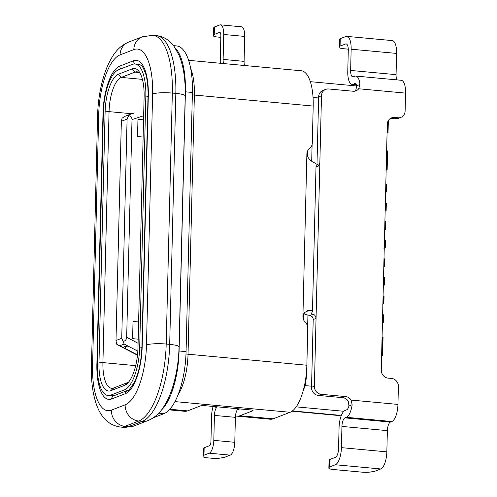 <?xml version="1.0" encoding="UTF-8"?>
<svg xmlns="http://www.w3.org/2000/svg" width="497" height="497" viewBox="0 0 497 497"><rect width="100%" height="100%" fill="white"/><g stroke="black" fill="none" stroke-linecap="round" stroke-linejoin="round"><path stroke-width="0.75" d="M127.089 119.063L121.734 338.271L116 340.488L121.355 121.28L127.089 119.063L128.611 115.689L129.798 114.459L125.176 116.236L122.038 118.224L121.355 121.28M116 340.488L116.522 344.054L117.851 344.943L119.883 345.701L124.188 344.042L121.734 338.271M123.094 341.514C125.3 340.936 126.499 339.532 126.679 337.295L132.003 119.578C131.916 117.342 130.786 116.049 128.611 115.689M133.022 321.447L138.607 321.963L133.022 321.447L132.606 338.65L133.022 321.447M143.13 137.048L137.545 136.532L137.961 119.33L143.546 119.845L137.961 119.33L137.545 136.532L143.13 137.048M138.185 339.171L132.606 338.65L138.185 339.171M133.637 113.192L129.965 114.428M125.306 347.639L124.293 346.502L125.008 346.229L127.456 346.807M386.181 169.347L386.529 169.378L386.983 150.759L386.635 150.728M387.088 132.109L387.436 132.14L387.685 121.976M387.436 132.14L388.058 132.401L386.765 132.904M386.983 150.759L387.604 151.02L387.144 169.639L385.858 170.136M386.529 169.378L387.144 169.639M388.058 132.401L388.343 120.566M385.815 184.238L386.784 184.536L386.598 191.985L385.312 192.482M385.635 191.687L386.598 191.985M383.995 258.713L384.964 259.005L384.777 266.454L383.491 266.951M383.814 266.162L384.777 266.454M383.541 277.332L384.51 277.624L384.324 285.073L383.038 285.57M383.361 284.781L384.324 285.073M383.088 295.951L384.051 296.243L383.87 303.692L382.578 304.189M382.907 303.394L383.87 303.692M385.361 202.857L386.331 203.155L386.144 210.598L384.858 211.101M385.983 191.718L386.163 184.269M383.249 303.431L383.435 295.982M385.181 210.306L385.529 210.337L385.709 202.888M384.728 228.924L385.069 228.955L385.256 221.507L384.908 221.476M384.268 247.543L384.616 247.574L384.796 240.126L384.454 240.094M382.448 322.013L382.796 322.05L382.982 314.601L382.634 314.57M381.628 355.529L381.976 355.56L382.435 336.941L382.087 336.91M384.616 247.574L385.237 247.835L383.945 248.332M384.796 240.126L385.417 240.386L385.237 247.835M385.069 228.955L385.691 229.216L384.398 229.72M385.256 221.507L385.871 221.774L385.691 229.216M385.529 210.337L386.144 210.598M384.162 266.193L384.343 258.744M383.709 284.812L383.889 277.363M382.982 314.601L383.597 314.862L383.417 322.311L382.125 322.808M382.796 322.05L383.417 322.311M382.435 336.941L383.05 337.202L382.597 355.821L381.305 356.324M381.976 355.56L382.597 355.821M339.339 40.089A7.554 1.267 1.4 0 1 339.327 40.009A7.554 1.267 1.4 0 1 339.345 39.928L339.159 47.37A7.554 1.267 1.4 0 0 339.147 47.451A7.554 1.267 1.4 0 0 343.831 48.743L348.279 49.16M339.345 39.928L339.699 39.052A7.554 1.267 1.4 0 1 340.246 38.667L345.782 36.529A15.115 5.597 95.3 0 1 346.813 36.374A15.115 5.597 95.3 0 1 351.155 49.209L350.633 70.437A7.554 2.802 -84.7 0 0 352.808 76.855A7.554 2.802 -84.7 0 0 353.324 76.774L354.752 76.221A15.115 5.597 95.3 0 1 355.784 76.066A15.115 5.597 95.3 0 1 359.971 84.533L356.796 85.764A7.554 2.802 -84.7 0 0 355.088 83.589A7.554 2.802 -84.7 0 0 354.572 83.67L355.579 83.763M339.159 47.37L339.519 46.494A7.554 1.267 1.4 0 1 340.066 46.115L345.601 43.978L346.608 44.071M390.549 118.354L392.301 118.292L394.456 117.466A7.554 6.902 -111.1 0 0 391.549 117.864A7.554 6.902 -111.1 0 0 387.281 124.262L381.274 370.023A7.554 6.902 -111.1 0 0 388.082 378.124L391.58 378.447A7.554 6.902 68.9 0 1 398.389 386.542L397.948 404.415A15.115 5.597 95.3 0 1 391.847 421.524L390.418 422.077A7.554 2.802 -84.7 0 0 387.368 430.632L386.846 451.854A15.115 5.597 95.3 0 1 380.752 468.963L375.216 471.1A7.554 1.267 1.4 0 1 373.949 471.417L370.507 472.007A7.554 1.267 1.4 0 1 361.915 472.15L333.549 469.522A7.554 1.267 1.4 0 1 328.859 468.23A7.554 1.267 1.4 0 1 328.877 468.149L329.231 467.273A7.554 1.267 1.4 0 1 329.784 466.888L335.32 464.751A15.115 5.597 95.3 0 0 341.414 447.642L386.846 451.854M329.057 460.862A7.554 1.267 1.4 0 1 329.045 460.781A7.554 1.267 1.4 0 1 329.057 460.7L329.418 459.824A7.554 1.267 1.4 0 1 329.965 459.439L335.5 457.302A7.554 2.802 -84.7 0 0 338.55 448.748L339.066 427.526A15.115 5.597 95.3 0 1 345.166 410.416L346.602 409.863A7.554 2.802 -84.7 0 0 348.969 405.999L348.254 401.178A7.554 6.902 -111.1 0 0 342.731 397.681L318.328 395.419A7.554 6.902 68.9 0 1 311.52 387.635L311.532 387.318A18.892 6.995 -84.7 0 0 311.569 386.2L313.203 319.546A3.777 3.454 68.9 0 0 312.073 316.626L309.96 315.433A15.115 2.541 1.4 0 1 303.915 313.383M348.969 405.999L352.143 404.769L351.118 400.073L397.948 404.415M352.143 404.769A15.115 5.597 95.3 0 1 346.421 417.312L344.986 417.865A7.554 2.802 -84.7 0 0 341.936 426.42L341.414 447.642M394.456 117.466L397.948 117.789A7.554 6.902 68.9 0 0 400.855 117.391A7.554 6.902 68.9 0 0 405.117 110.986L405.558 93.113L358.728 88.77L359.971 84.533M400.855 117.391L398.445 118.317L395.798 118.615L392.301 118.292M346.813 36.374L392.245 40.586A15.115 5.597 95.3 0 1 396.587 53.421L351.155 49.209M396.91 79.88A7.554 2.802 -84.7 0 1 396.066 74.649L396.587 53.421M355.784 76.066L401.216 80.278A15.115 5.597 95.3 0 1 405.558 93.113M307.724 310.582L311.141 310.401A15.115 2.541 1.4 0 1 312.47 311.489A15.115 2.541 1.4 0 1 312.408 311.718L311.482 313.315A7.554 1.267 -178.6 0 0 311.451 313.433A7.554 1.267 -178.6 0 0 313.029 314.247C314.731 314.707 315.738 316.104 316.049 318.447L314.39 386.219A7.554 6.902 68.9 0 0 321.199 394.314L345.601 396.575A7.554 6.902 -111.1 0 1 351.118 400.073M216.046 407.018L216.015 408.404L216.313 407.552L213.977 406.527L205.242 405.72A3.777 0.634 -178.6 0 0 200.31 405.95L187.549 410.876A41.562 15.395 95.3 0 1 184.716 411.299L169.26 409.87M216.015 408.404A7.554 2.802 -84.7 0 0 214.424 415.411L213.809 440.354L234.783 442.299L235.392 417.35A7.554 2.802 -84.7 0 1 236.982 410.348C237.752 409.193 239.399 408.782 241.933 409.124L213.977 406.527M252.743 410.336L252.731 410.808A3.777 0.634 -178.6 0 0 253.016 410.578A3.777 0.634 -178.6 0 0 250.668 409.932L241.933 409.124M311.141 310.401L309.364 310.209L304.717 312.433L302.915 316.353A7.554 6.902 -111.1 0 0 305.338 322.354A7.554 6.902 68.9 0 1 307.761 328.355L306.86 365.233A41.562 15.395 95.3 0 1 290.093 412.28L273.17 418.816A41.562 15.395 95.3 0 1 270.337 419.238L237.137 416.163A41.562 15.395 95.3 0 1 235.491 415.759M252.731 410.808L239.97 415.734A41.562 15.395 95.3 0 1 237.137 416.163M173.583 45.649L176.671 45.935A54.788 20.296 95.3 0 1 192.401 92.467L186.071 351.634A54.788 20.296 95.3 0 1 163.96 413.653L153.418 417.722M341.638 414.753L340.141 415.33A18.892 6.995 95.3 0 1 338.848 415.529L292.087 411.193M306.003 376.546A7.554 1.267 -178.6 0 0 306.432 376.589L305.344 385.622L304.518 385.324M303.406 389.94L305.344 385.622L311.569 386.2M98.978 362.791A33.249 12.319 -84.7 0 0 110.794 390.685L113.664 387.971A30.23 11.195 95.3 0 1 111.601 388.275A30.23 11.195 95.3 0 1 102.922 362.605L98.978 362.791L105.115 111.813L109.054 111.632A30.23 11.195 95.3 0 1 121.256 77.414L135.016 72.102A30.23 11.195 95.3 0 1 137.079 71.792A30.23 11.195 95.3 0 1 140.229 73.419M113.664 387.971L127.431 382.653L124.561 385.374L110.794 390.685M128.76 381.944A30.23 11.195 95.3 0 1 127.431 382.653M131.898 113.751L109.054 111.632L102.922 362.605L135.681 365.643M124.561 385.374A33.249 12.319 -84.7 0 0 127.437 383.423A33.249 12.319 -84.7 0 0 137.98 347.732L144.111 96.76A33.249 12.319 -84.7 0 0 139.203 71.723A33.249 12.319 -84.7 0 0 132.295 68.859L135.016 72.102L139.054 72.475M142.428 79.377L121.256 77.414L118.528 74.177L132.295 68.859M118.528 74.177A33.249 12.319 -84.7 0 0 105.115 111.813M145.832 96.095L139.7 347.074A37.784 13.997 95.3 0 1 124.449 389.841L110.688 395.158A37.784 13.997 95.3 0 1 108.11 395.544A37.784 13.997 95.3 0 1 97.263 363.456L103.395 112.477A37.784 13.997 95.3 0 1 118.64 69.704L132.407 64.393A37.784 13.997 95.3 0 1 134.985 64.007A37.784 13.997 95.3 0 1 145.832 96.095L148.019 96.3M111.371 410.149L125.138 404.831A52.899 19.594 95.3 0 0 146.485 344.955L152.616 93.976A52.899 19.594 95.3 0 0 133.817 49.594L120.05 54.912A52.899 19.594 95.3 0 0 98.704 114.788L92.572 365.767A52.899 19.594 95.3 0 0 111.371 410.149A15.115 13.81 68.9 0 0 124.989 426.339A68.014 25.192 95.3 0 1 120.342 427.035L123.84 427.358A68.014 25.192 -84.7 0 0 128.481 426.662L142.248 421.35A15.115 13.81 -111.1 0 0 148.05 420.555C154.486 417.784 159.674 413.249 163.619 406.937C169.533 397.712 173.832 385.896 176.51 371.483A58.64 21.719 -84.7 0 0 178.908 351.05A58.64 21.719 -84.7 0 0 179.063 346.931L185.201 95.958A58.64 21.719 -84.7 0 0 185.244 92.479A58.64 21.719 -84.7 0 0 185.244 91.883M175.497 48.346A54.788 20.296 95.3 0 1 185.412 91.815L179.082 350.981A54.788 20.296 95.3 0 1 161.295 410.18M203.242 449.195A7.554 1.267 1.4 0 1 203.23 449.114A7.554 1.267 1.4 0 1 203.248 449.033L203.602 448.157A7.554 1.267 1.4 0 1 204.149 447.778L209.417 445.741A3.777 1.398 -84.7 0 0 210.945 441.466L211.554 416.517A15.115 5.597 95.3 0 1 213.12 406.453M234.783 442.299A11.338 4.2 95.3 0 1 230.204 455.134L224.936 457.165A7.554 1.267 1.4 0 1 223.669 457.482L220.227 458.072A7.554 1.267 1.4 0 1 211.635 458.215L207.734 457.855A7.554 1.267 1.4 0 1 203.049 456.563A7.554 1.267 1.4 0 1 203.062 456.482L203.422 455.606A7.554 1.267 1.4 0 1 203.969 455.221L209.237 453.189A11.338 4.2 95.3 0 0 213.809 440.354M213.524 28.422A7.554 1.267 1.4 0 1 213.511 28.341A7.554 1.267 1.4 0 1 213.53 28.261L213.884 27.385A7.554 1.267 1.4 0 1 214.431 27L219.705 24.968A11.338 4.2 95.3 0 1 220.475 24.85A11.338 4.2 95.3 0 1 223.731 34.479L223.122 59.423A7.554 2.802 -84.7 0 0 223.557 63.566M244.524 65.511A7.554 2.802 -84.7 0 1 244.089 61.367L244.698 36.424L223.731 34.479M220.475 24.85L241.443 26.795A11.338 4.2 95.3 0 1 244.698 36.424M220.823 37.337L218.015 37.076A7.554 1.267 1.4 0 1 213.331 35.79A7.554 1.267 1.4 0 1 213.35 35.709L213.704 34.833A7.554 1.267 1.4 0 1 214.25 34.448L219.519 32.411A3.777 1.398 -84.7 0 1 219.78 32.373A3.777 1.398 -84.7 0 1 220.867 35.585L220.252 60.535A15.115 5.597 95.3 0 0 220.289 63.262M188.618 60.323L301.263 70.767A41.562 15.395 95.3 0 1 313.197 106.066L312.296 142.943A7.554 6.902 68.9 0 1 309.588 148.473A7.554 6.902 -111.1 0 0 306.885 154.002C307.699 158.071 310.321 161.053 314.744 162.948A15.115 2.541 1.4 0 1 316.08 164.029L312.47 311.489M316.309 166.706A3.777 3.454 68.9 0 0 316.987 164.637L318.614 97.984A18.892 6.995 -84.7 0 0 318.633 96.872L318.633 96.567A7.554 6.902 68.9 0 1 322.888 90.473L325.759 89.367A7.554 6.902 68.9 0 0 321.491 95.772L319.832 163.538L317.825 166.7L316.632 166.793A7.554 1.267 -178.6 0 1 316.011 166.619M358.728 88.77A7.554 6.902 -111.1 0 1 355.964 90.833A7.554 6.902 -111.1 0 1 353.063 91.231L328.66 88.969A7.554 6.902 68.9 0 0 325.759 89.367M356.796 85.764L355.858 89.882A7.554 6.902 -111.1 0 1 354.467 91.212M356.411 84.776L352.106 84.378A15.115 5.597 95.3 0 0 353.137 84.223L354.572 83.67M352.106 84.378A15.115 5.597 95.3 0 1 347.77 71.543L348.285 50.315A7.554 2.802 -84.7 0 0 346.117 43.898A7.554 2.802 -84.7 0 0 345.601 43.978M138.085 343.278L126.679 337.295M124.188 344.042L137.824 351.193M137.507 354.939L119.883 345.701M132.003 119.578L143.645 115.733M339.519 46.494L339.699 39.052M329.057 460.7L328.877 468.149M329.231 467.273L329.418 459.824M391.847 421.524L346.421 417.312M390.418 422.077L344.986 417.865M341.936 426.42L387.368 430.632M380.752 468.963L335.32 464.751M329.965 459.439L329.784 466.888M395.798 118.615L397.948 117.789M396.066 74.649L350.633 70.437M314.39 386.219L311.532 387.318M313.203 319.546L316.049 318.447L319.832 163.538L316.987 164.637M146.485 344.955A15.115 2.541 1.4 0 1 166.197 344.036L169.688 344.359A68.014 25.192 -84.7 0 1 142.248 421.35L138.75 421.027L124.989 426.339L128.481 426.662A15.115 13.81 68.9 0 0 134.289 425.867L123.84 427.358M169.844 409.236L187.549 410.876M214.424 415.411L235.392 417.35M239.97 415.734L273.17 418.816M290.093 412.28L174.963 401.607M185.201 95.958A15.115 2.541 -178.6 0 0 175.826 93.386L172.329 93.063A15.115 2.541 -178.6 0 0 152.616 93.976M179.063 346.931A15.115 2.541 1.4 0 0 169.688 344.359L175.826 93.386A68.014 25.192 -84.7 0 0 156.294 35.622C163.209 36.331 169.079 39.816 173.919 46.084L179.069 55.217C183.2 65.374 185.257 77.799 185.244 92.479M156.294 35.622L152.803 35.299A68.014 25.192 95.3 0 1 172.329 93.063L166.197 344.036A68.014 25.192 95.3 0 1 138.75 421.027A15.115 13.81 -111.1 0 1 125.138 404.831M292.46 410.913L340.141 415.33M296.181 406.863L343.881 411.286M306.432 376.589L306.568 371.017M307.649 326.79L307.935 315.079M311.694 161.227L312.104 144.478M141.9 346.844A3.777 0.634 1.4 0 1 142.179 346.614L148.311 95.641A3.777 0.634 -178.6 0 0 148.031 95.871L141.9 346.844C141.316 361.213 138.793 373.023 134.327 382.274C130.059 388.871 127.797 391.605 127.543 390.462L113.776 395.774A3.777 3.454 68.9 0 0 111.645 398.979A41.562 15.395 -84.7 0 1 96.878 364.102L103.009 113.13A41.562 15.395 -84.7 0 1 119.783 66.082L133.544 60.764A41.562 15.395 -84.7 0 1 148.311 95.641M139.7 347.074L141.887 347.273M135.029 64.007A3.777 3.454 -111.1 0 1 133.544 60.764M119.783 66.082A3.777 3.454 68.9 0 0 120.796 68.872M103.382 113.024A3.777 0.634 -178.6 0 0 103.009 113.13M96.878 364.102A3.777 0.634 1.4 0 1 97.25 363.997M110.688 395.158L114.478 395.506M127.543 390.462A3.777 3.454 -111.1 0 0 125.406 393.661L111.645 398.979M128.127 390.182L124.449 389.841M125.406 393.661A41.562 15.395 -84.7 0 0 142.179 346.614M133.817 49.594A15.115 13.81 -111.1 0 1 142.353 36.79L128.586 42.108A15.115 13.81 68.9 0 0 120.05 54.912M192.401 92.467L185.412 91.815M179.082 350.981L186.071 351.634M163.96 413.653L158.729 413.162M203.248 449.033L203.062 456.482M203.422 455.606L203.602 448.157M230.204 455.134L209.237 453.189M204.149 447.778L203.969 455.221M178.05 394.817A41.562 15.395 -84.7 0 0 188.04 354.218L306.86 365.233M192.345 94.797A7.554 1.267 -178.6 0 0 194.377 95.051L188.04 354.218A7.554 1.267 1.4 0 1 185.996 353.957M313.197 106.066L194.377 95.051A41.562 15.395 -84.7 0 0 190.631 68.275M98.704 114.788A15.115 2.541 -178.6 0 0 97.58 115.714L91.442 366.693A15.115 2.541 1.4 0 1 92.572 365.767M244.089 61.367L223.122 59.423M219.519 32.411L220.028 32.46M214.431 27L214.25 34.448M213.704 34.833L213.884 27.385M213.53 28.261L213.35 35.709M302.915 316.353L306.885 154.002M313.029 314.247L309.96 315.433M318.614 97.984L313.048 97.468M345.601 396.575L342.731 397.681M321.199 394.314L318.328 395.419M353.137 84.223L356.268 84.515M340.246 38.667L340.066 46.115M321.491 95.772L318.633 96.872M137.476 355.231L117.851 344.943M339.147 47.451L339.327 40.009M328.859 468.23L329.045 460.781M148.05 420.555L134.289 425.867M307.686 150.771L307.537 156.785M303.704 313.706L303.555 319.714M148.031 95.871C148.187 87.186 147.423 79.93 145.758 74.096L143.242 67.878L141.695 65.741L139.527 64.43L134.985 64.007M113.776 395.774L108.11 395.544M152.803 35.299L142.353 36.79M203.049 456.563L203.23 449.114M128.586 42.108C122.175 44.873 117.006 49.377 113.092 55.614C109.502 61.088 106.488 67.679 104.047 75.389C100.133 87.932 97.971 101.376 97.58 115.714M91.442 366.693C91.063 382.839 93.113 396.444 97.598 407.515C102.339 418.977 109.918 425.482 120.342 427.035M213.331 35.79L213.511 28.341M356.852 85.987L310.321 81.676"/></g></svg>
